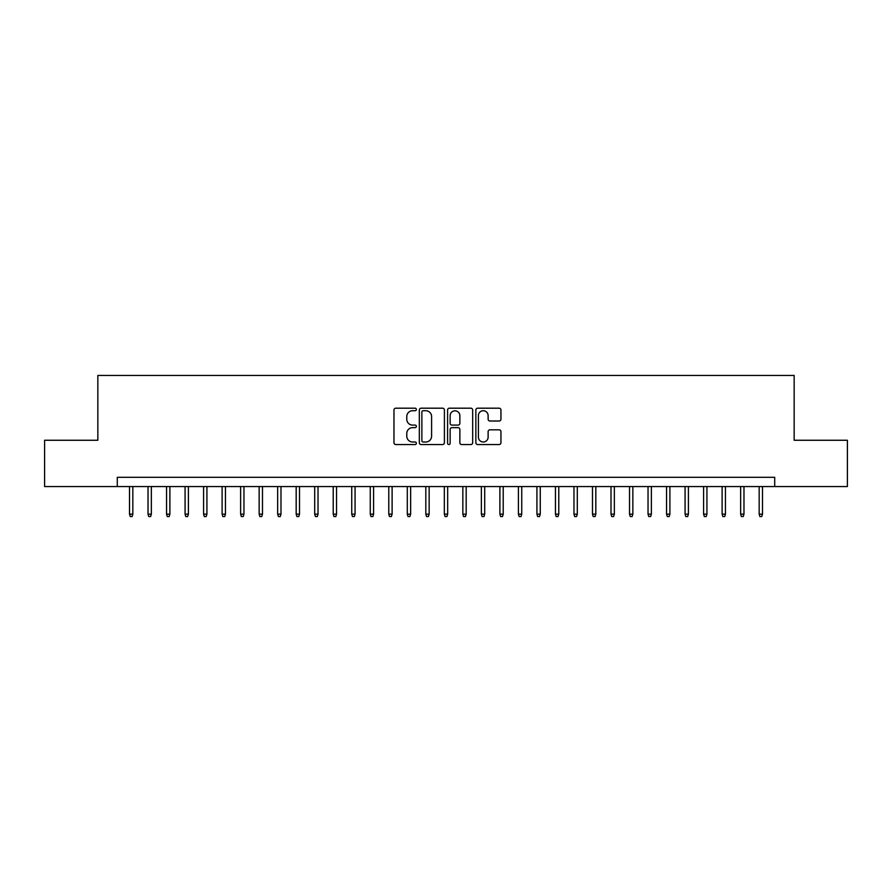 <?xml version="1.0" encoding="UTF-8"?>
<svg xmlns="http://www.w3.org/2000/svg" width="892" height="892" viewBox="0 0 892 892"><rect width="100%" height="100%" fill="white"/><g stroke="black" fill="none" stroke-linecap="round" stroke-linejoin="round"><path stroke-width="1.34" d="M416.374 409.461A1.271 1.271 0 0 0 415.103 408.19L395.78 408.19A1.817 1.817 0 0 0 393.963 410.008L393.963 442.733A1.817 1.817 0 0 0 395.78 444.55L415.103 444.55A1.271 1.271 0 0 0 416.374 443.279A1.271 1.271 0 0 0 415.103 441.997L412.595 441.997A5.82 5.82 0 0 1 406.785 436.188L406.785 433.456A5.82 5.82 0 0 1 412.595 427.647L415.103 427.647A1.271 1.271 0 0 0 416.374 426.365A1.271 1.271 0 0 0 415.103 425.094L412.595 425.094A5.82 5.82 0 0 1 406.785 419.285L406.785 416.553A5.82 5.82 0 0 1 412.595 410.733L415.103 410.733A1.271 1.271 0 0 0 416.374 409.461M499.13 421.013A1.817 1.817 0 0 0 500.947 419.184L500.947 410.008A1.817 1.817 0 0 0 499.13 408.19L477.677 408.19A1.817 1.817 0 0 0 475.86 410.008L475.86 442.733A1.817 1.817 0 0 0 477.677 444.55L499.13 444.55A1.817 1.817 0 0 0 500.947 442.733L500.947 431.639A1.817 1.817 0 0 0 499.13 429.821L489.942 429.821A1.817 1.817 0 0 0 488.125 431.639L488.125 437.136A4.861 4.861 0 0 1 483.263 441.997A4.861 4.861 0 0 1 478.402 437.136L478.402 415.605A4.861 4.861 0 0 1 483.263 410.733A4.861 4.861 0 0 1 488.125 415.605L488.125 419.184A1.817 1.817 0 0 0 489.942 421.013L499.13 421.013M117.287 486.553L44.6 486.553L44.6 440.258L97.841 440.258L97.841 375.443L794.159 375.443L794.159 440.258L847.4 440.258L847.4 486.553L774.713 486.553L774.713 477.298L117.287 477.298L117.287 486.553L774.713 486.553M444.406 410.008A1.817 1.817 0 0 0 442.588 408.19L421.147 408.19A1.817 1.817 0 0 0 419.329 410.008L419.329 442.733A1.817 1.817 0 0 0 421.147 444.55L442.588 444.55A1.817 1.817 0 0 0 444.406 442.733L444.406 410.008M449.412 408.19L470.853 408.19A1.817 1.817 0 0 1 472.671 410.008L472.671 442.733A1.817 1.817 0 0 1 470.853 444.55L461.677 444.55A1.817 1.817 0 0 1 459.859 442.733L459.859 429.465A1.817 1.817 0 0 0 458.042 427.647L451.954 427.647A1.817 1.817 0 0 0 450.137 429.465L450.137 443.279A1.271 1.271 0 0 1 448.866 444.55A1.271 1.271 0 0 1 447.594 443.279L447.594 410.008A1.817 1.817 0 0 1 449.412 408.19M423.142 410.733A1.271 1.271 0 0 0 421.871 412.015L421.871 440.726A1.271 1.271 0 0 0 423.142 441.997L425.774 441.997A5.82 5.82 0 0 0 431.594 436.188L431.594 416.553A5.82 5.82 0 0 0 425.774 410.733L423.142 410.733M459.859 415.694A4.861 4.861 0 0 0 454.998 410.833A4.861 4.861 0 0 0 450.137 415.694L450.137 423.276A1.817 1.817 0 0 0 451.954 425.094L458.042 425.094A1.817 1.817 0 0 0 459.859 423.276L459.859 415.694M132.841 514.149L132.105 516.557L130.254 516.557L129.507 514.149L132.841 514.149L132.841 486.553M129.507 514.149L129.507 486.553M151.361 514.149L150.625 516.557L148.774 516.557L148.027 514.149L151.361 514.149L151.361 486.553M148.027 514.149L148.027 486.553M169.881 514.149L169.145 516.557L167.283 516.557L166.548 514.149L169.881 514.149L169.881 486.553M166.548 514.149L166.548 486.553M188.402 514.149L187.655 516.557L185.804 516.557L185.068 514.149L188.402 514.149L188.402 486.553M185.068 514.149L185.068 486.553M206.922 514.149L206.175 516.557L204.324 516.557L203.588 514.149L206.922 514.149L206.922 486.553M203.588 514.149L203.588 486.553M225.442 514.149L224.695 516.557L222.844 516.557L222.108 514.149L225.442 514.149L225.442 486.553M222.108 514.149L222.108 486.553M243.962 514.149L243.215 516.557L241.364 516.557L240.628 514.149L243.962 514.149L243.962 486.553M240.628 514.149L240.628 486.553M262.471 514.149L261.735 516.557L259.884 516.557L259.148 514.149L262.471 514.149L262.471 486.553M259.148 514.149L259.148 486.553M280.991 514.149L280.255 516.557L278.404 516.557L277.657 514.149L280.991 514.149L280.991 486.553M277.657 514.149L277.657 486.553M299.511 514.149L298.775 516.557L296.925 516.557L296.177 514.149L299.511 514.149L299.511 486.553M296.177 514.149L296.177 486.553M318.031 514.149L317.296 516.557L315.445 516.557L314.698 514.149L318.031 514.149L318.031 486.553M314.698 514.149L314.698 486.553M336.552 514.149L335.816 516.557L333.965 516.557L333.218 514.149L336.552 514.149L336.552 486.553M333.218 514.149L333.218 486.553M355.072 514.149L354.336 516.557L352.474 516.557L351.738 514.149L355.072 514.149L355.072 486.553M351.738 514.149L351.738 486.553M373.592 514.149L372.845 516.557L370.994 516.557L370.258 514.149L373.592 514.149L373.592 486.553M370.258 514.149L370.258 486.553M392.112 514.149L391.365 516.557L389.514 516.557L388.778 514.149L392.112 514.149L392.112 486.553M388.778 514.149L388.778 486.553M410.632 514.149L409.885 516.557L408.034 516.557L407.298 514.149L410.632 514.149L410.632 486.553M407.298 514.149L407.298 486.553M429.152 514.149L428.405 516.557L426.554 516.557L425.818 514.149L429.152 514.149L429.152 486.553M425.818 514.149L425.818 486.553M447.661 514.149L446.925 516.557L445.075 516.557L444.339 514.149L447.661 514.149L447.661 486.553M444.339 514.149L444.339 486.553M466.182 514.149L465.446 516.557L463.595 516.557L462.848 514.149L466.182 514.149L466.182 486.553M462.848 514.149L462.848 486.553M484.702 514.149L483.966 516.557L482.115 516.557L481.368 514.149L484.702 514.149L484.702 486.553M481.368 514.149L481.368 486.553M503.222 514.149L502.486 516.557L500.635 516.557L499.888 514.149L503.222 514.149L503.222 486.553M499.888 514.149L499.888 486.553M521.742 514.149L521.006 516.557L519.155 516.557L518.408 514.149L521.742 514.149L521.742 486.553M518.408 514.149L518.408 486.553M540.262 514.149L539.526 516.557L537.664 516.557L536.928 514.149L540.262 514.149L540.262 486.553M536.928 514.149L536.928 486.553M558.782 514.149L558.035 516.557L556.184 516.557L555.448 514.149L558.782 514.149L558.782 486.553M555.448 514.149L555.448 486.553M577.302 514.149L576.555 516.557L574.704 516.557L573.969 514.149L577.302 514.149L577.302 486.553M573.969 514.149L573.969 486.553M595.823 514.149L595.076 516.557L593.225 516.557L592.489 514.149L595.823 514.149L595.823 486.553M592.489 514.149L592.489 486.553M614.343 514.149L613.596 516.557L611.745 516.557L611.009 514.149L614.343 514.149L614.343 486.553M611.009 514.149L611.009 486.553M632.852 514.149L632.116 516.557L630.265 516.557L629.529 514.149L632.852 514.149L632.852 486.553M629.529 514.149L629.529 486.553M651.372 514.149L650.636 516.557L648.785 516.557L648.038 514.149L651.372 514.149L651.372 486.553M648.038 514.149L648.038 486.553M669.892 514.149L669.156 516.557L667.305 516.557L666.558 514.149L669.892 514.149L669.892 486.553M666.558 514.149L666.558 486.553M688.412 514.149L687.676 516.557L685.825 516.557L685.078 514.149L688.412 514.149L688.412 486.553M685.078 514.149L685.078 486.553M706.932 514.149L706.196 516.557L704.346 516.557L703.598 514.149L706.932 514.149L706.932 486.553M703.598 514.149L703.598 486.553M725.452 514.149L724.717 516.557L722.854 516.557L722.119 514.149L725.452 514.149L725.452 486.553M722.119 514.149L722.119 486.553M743.973 514.149L743.226 516.557L741.375 516.557L740.639 514.149L743.973 514.149L743.973 486.553M740.639 514.149L740.639 486.553M762.493 514.149L761.746 516.557L759.895 516.557L759.159 514.149L762.493 514.149L762.493 486.553M759.159 514.149L759.159 486.553"/></g></svg>
